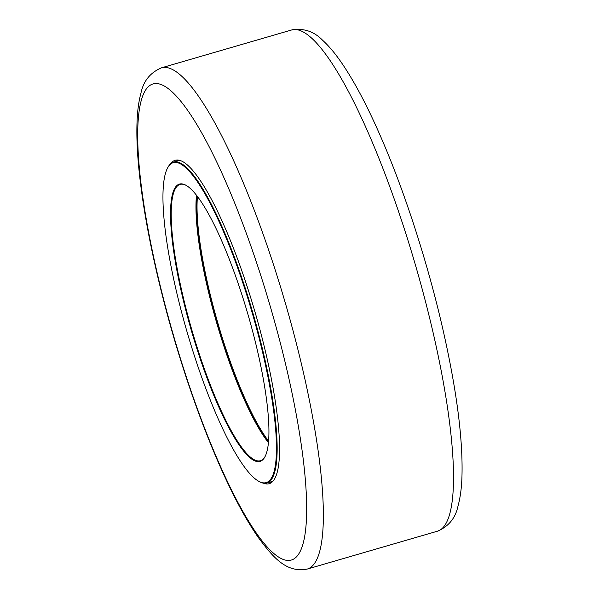 <?xml version="1.0" encoding="UTF-8"?>
<svg xmlns="http://www.w3.org/2000/svg" width="599" height="599" viewBox="0 0 599 599"><rect width="100%" height="100%" fill="white"/><g stroke="black" fill="none" stroke-linecap="round" stroke-linejoin="round"><path stroke-width="0.9" d="M176.331 161.303A168.401 34.308 73.8 0 1 177.738 160.023M271.542 482.524A168.401 34.308 73.8 0 1 269.67 482.202M263.373 483.153A168.401 34.308 -106.2 0 0 269.221 483.692A168.401 34.308 -106.2 0 0 255.129 312.408A168.401 34.308 -106.2 0 0 175.148 160.285A168.401 34.308 -106.2 0 0 170.505 163.879M196.734 195.588A144.381 29.411 -106.2 0 0 209.238 293.368A144.381 29.411 -106.2 0 0 268.502 442.324M196.502 195.296A143.865 29.306 -106.2 0 0 208.879 293.585A143.865 29.306 -106.2 0 0 268.464 442.691M265.215 456.281A143.865 29.306 73.8 0 1 260.4 460.698A143.865 29.306 73.8 0 1 184.088 300.795A143.865 29.306 73.8 0 1 180.044 184.425A143.865 29.306 73.8 0 1 186.469 185.57M177.888 297.501A166.574 33.933 73.8 0 1 167.443 168.229A166.574 33.933 73.8 0 1 252.314 313.225A166.574 33.933 73.8 0 1 258.461 481.124A166.574 33.933 73.8 0 1 177.888 297.501M258.461 481.124L259.067 481.476A167.099 34.038 -106.2 0 0 266.892 483.011A167.099 34.038 -106.2 0 0 252.905 313.052A167.099 34.038 -106.2 0 0 173.553 162.112A167.099 34.038 -106.2 0 0 167.772 167.6L167.443 168.229M183.466 300.863A144.381 29.411 -106.2 0 0 265.05 456.595A144.381 29.411 -106.2 0 0 247.971 314.49A144.381 29.411 -106.2 0 0 186.162 185.391A144.381 29.411 -106.2 0 0 183.466 300.863M268.607 441.149A143.603 29.254 73.8 0 1 217.901 323.235A143.603 29.254 73.8 0 1 197.445 196.524M196.831 195.716A144.119 29.358 -106.2 0 0 217.31 323.408A144.119 29.358 -106.2 0 0 268.517 442.167M299.897 30.467A260.999 53.169 73.8 0 1 420.798 283.993A260.999 53.169 73.8 0 1 437.502 531.178C448.696 526.416 455.539 518 458.033 505.93C460.144 498.218 461.432 489.128 461.889 478.653C463.267 441.695 457.149 392.877 443.537 332.198C428.592 265.776 405.283 193.133 381.024 137.426C367.045 105.229 353.44 79.689 340.202 60.821C334.324 52.465 328.499 45.644 322.711 40.365C314.101 31.433 303.76 27.958 291.706 29.95A260.999 53.169 73.8 0 1 299.897 30.467M307.294 569.05A260.999 53.169 -106.2 0 0 290.687 321.992A260.999 53.169 -106.2 0 0 169.742 68.323A260.999 53.169 -106.2 0 0 161.498 67.822C150.304 72.576 143.46 81 140.967 93.07C138.856 100.782 137.568 109.872 137.111 120.347C136.377 136.392 137.283 155.485 139.814 177.611C144.097 214.547 152.079 255.661 163.744 300.96C181.377 369.381 206.356 439.696 230.78 489.398C240.266 508.806 249.506 524.926 258.506 537.76C273.496 557.931 286.554 573.078 307.294 569.05L437.502 531.178M160.742 84.399A247.949 50.511 73.8 0 1 280.257 342.718A247.949 50.511 73.8 0 1 283.634 559.578A247.949 50.511 73.8 0 1 164.111 301.26A247.949 50.511 73.8 0 1 160.742 84.399M291.706 29.95L161.498 67.822M266.892 483.011L272.949 481.244M173.553 162.112L179.61 160.352"/></g></svg>
